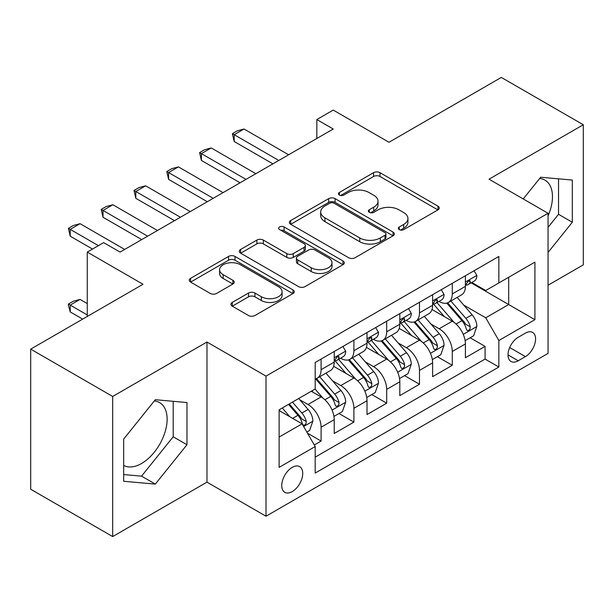 <?xml version="1.0" encoding="UTF-8"?>
<svg xmlns="http://www.w3.org/2000/svg" width="614" height="614" viewBox="0 0 614 614"><rect width="100%" height="100%" fill="white"/><g stroke="black" fill="none" stroke-linecap="round" stroke-linejoin="round"><path stroke-width="0.92" d="M399.246 229.613A3.185 1.842 0 0 0 403.751 229.613L437.959 209.865A4.551 2.625 0 0 0 439.286 208.008A4.551 2.625 0 0 0 437.959 206.15L380.012 172.695A4.551 2.625 0 0 0 373.573 172.695L339.373 192.443A3.185 1.842 0 0 0 338.437 193.748A3.185 1.842 0 0 0 339.373 195.045A3.185 1.842 0 0 0 343.878 195.045L348.307 192.489A14.567 8.412 0 0 1 368.907 192.489L373.734 195.275A14.567 8.412 0 0 1 378.001 201.223A14.567 8.412 0 0 1 373.734 207.171L369.306 209.727A3.185 1.842 0 0 0 368.377 211.032A3.185 1.842 0 0 0 369.306 212.329A3.185 1.842 0 0 0 373.819 212.329L378.239 209.773A14.567 8.412 0 0 1 398.847 209.773L403.674 212.559A14.567 8.412 0 0 1 407.942 218.507A14.567 8.412 0 0 1 403.674 224.455L399.246 227.011A3.185 1.842 0 0 0 398.317 228.316A3.185 1.842 0 0 0 399.246 229.613L399.246 227.011M123.675 465.404A36.172 20.884 120 0 0 141.55 463.493A36.172 20.884 120 0 0 165.181 431.611A36.172 20.884 120 0 0 159.632 402.623A36.172 20.884 120 0 0 154.298 400.988M292.241 491.607A14.843 8.565 120 0 0 301.934 478.529A14.843 8.565 120 0 0 299.663 466.64A14.843 8.565 120 0 0 292.241 467.369A14.843 8.565 120 0 0 282.547 480.455A14.843 8.565 120 0 0 284.819 492.344A14.843 8.565 120 0 0 292.241 491.607M539.637 178.505A36.172 20.884 -60 0 1 544.979 180.148A36.172 20.884 -60 0 1 548.049 215.875M232.261 302.418A4.551 2.625 0 0 0 230.925 304.275A4.551 2.625 0 0 0 232.261 306.14L248.517 315.519A4.551 2.625 0 0 0 254.948 315.519L292.939 293.592A4.551 2.625 0 0 0 294.267 291.734A4.551 2.625 0 0 0 292.939 289.877L234.993 256.422A4.551 2.625 0 0 0 228.554 256.422L190.57 278.349A4.551 2.625 0 0 0 189.235 280.214A4.551 2.625 0 0 0 190.57 282.072L210.211 293.408A4.551 2.625 0 0 0 216.642 293.408L232.898 284.021A4.551 2.625 0 0 0 234.233 282.164A4.551 2.625 0 0 0 232.898 280.306L223.166 274.681A12.18 7.03 0 0 1 219.597 269.707A12.18 7.03 0 0 1 227.111 263.214A12.18 7.03 0 0 1 240.389 264.741L278.533 286.761A12.18 7.03 0 0 1 282.095 291.734A12.18 7.03 0 0 1 274.581 298.227A12.18 7.03 0 0 1 261.311 296.708L254.948 293.031A4.551 2.625 0 0 0 248.517 293.031L232.261 302.418L232.261 306.14M548.049 285.226L583.3 264.872L583.3 124.757L501.316 77.425L388.984 142.271L333.233 110.083L316.839 119.553L333.233 129.017L120.068 252.093L103.666 242.622L87.272 252.093L87.272 316.463M112.684 396.46L112.684 536.575L206.972 482.144L206.972 342.029L112.684 396.46L30.7 349.128L143.024 284.274L87.272 252.093M206.972 342.029L266.008 376.106L548.049 213.273L548.049 353.388L266.008 516.221L266.008 376.106M583.3 124.757L489.013 179.196L548.049 213.273M348.629 257.726A4.551 2.625 0 0 0 355.069 257.726L393.052 235.791A4.551 2.625 0 0 0 394.38 233.934A4.551 2.625 0 0 0 393.052 232.077L335.106 198.621A4.551 2.625 0 0 0 328.667 198.621L290.683 220.556A4.551 2.625 0 0 0 289.347 222.414A4.551 2.625 0 0 0 290.683 224.271L348.629 257.726M280.851 230.304A3.185 1.842 0 0 1 284.082 230.749L284.082 226.965L342.996 260.973A4.551 2.625 0 0 1 344.324 262.83A4.551 2.625 0 0 1 342.996 264.695L305.012 286.623A4.551 2.625 0 0 1 298.573 286.623L240.627 253.168L240.627 249.453A4.551 2.625 0 0 0 239.291 251.31A4.551 2.625 0 0 0 240.627 253.168M240.627 249.453L256.882 240.066A4.551 2.625 0 0 1 263.322 240.066L286.822 253.636A4.551 2.625 0 0 0 293.262 253.636L304.045 247.411A4.551 2.625 0 0 0 305.373 245.546A4.551 2.625 0 0 0 304.045 243.689L279.577 229.567A3.185 1.842 0 0 1 278.641 228.262A3.185 1.842 0 0 1 280.613 226.566A3.185 1.842 0 0 1 284.082 226.965M112.684 536.575L30.7 489.243L30.7 349.128M314.299 444.981L321.099 441.052L307.491 433.2M299.747 399.76L307.982 404.511A18.55 10.714 60 0 1 321.099 427.229L334.223 419.661L334.223 433.484L353.894 422.117L338.974 413.506M332.542 380.826L340.778 385.577A18.55 10.714 60 0 1 353.894 408.295L367.018 400.727L367.018 414.55L386.69 403.183L371.769 394.572M365.338 361.892L373.573 366.642A18.55 10.714 60 0 1 386.69 389.36L399.814 381.793L399.814 395.616L419.485 384.249L404.565 375.638M398.133 342.957L406.368 347.708A18.55 10.714 60 0 1 419.485 370.426L432.609 362.859L432.609 376.681L452.28 365.315L452.28 351.492A18.55 10.714 -120 0 0 439.163 328.774L430.928 324.023M437.36 356.703L452.28 365.315M334.223 419.661A18.55 10.714 -120 0 0 321.099 396.936L311.26 391.256M367.018 400.727A18.55 10.714 -120 0 0 353.894 378.001L333.617 366.297M399.814 381.793A18.55 10.714 -120 0 0 386.69 359.067L366.412 347.363M432.609 362.859A18.55 10.714 -120 0 0 419.485 340.133L399.207 328.429M525.415 333.133L518.201 337.293A14.375 8.304 120 0 0 508.806 349.965A14.375 8.304 120 0 0 511.009 361.485A14.375 8.304 120 0 0 518.201 360.771L525.415 356.611A14.375 8.304 120 0 0 534.809 343.94A14.375 8.304 120 0 0 532.607 332.42A14.375 8.304 120 0 0 525.415 333.133M279.124 437.076L302.08 423.821L315.197 446.547L315.197 473.056L498.852 367.018L498.852 340.517L485.735 317.791L463.724 305.089M315.197 446.547L279.124 467.369L279.124 409.814L315.197 388.984L315.197 362.475L498.852 256.445L498.852 282.954L534.924 262.124L534.924 319.687L498.852 340.517M340.609 358.215L340.778 358.315A18.55 10.714 60 0 0 350.057 359.228L363.173 351.653A18.55 10.714 -120 0 0 367.018 343.165L367.018 332.558M373.404 339.281L373.573 339.381A18.55 10.714 60 0 0 382.852 340.294L395.969 332.719A18.55 10.714 -120 0 0 399.814 324.23L399.814 313.624M406.199 320.347L406.368 320.447A18.55 10.714 60 0 0 415.647 321.36L428.764 313.785A18.55 10.714 -120 0 0 432.609 305.296L432.609 294.689M315.197 457.146L485.075 359.067L485.075 346.38L465.404 357.747L465.404 343.924A18.55 10.714 -120 0 0 452.28 321.199L432.003 309.494M438.995 301.413L439.163 301.512A18.55 10.714 -120 0 0 448.443 302.426A18.55 10.714 -120 0 0 452.28 293.937L452.28 283.33M448.443 302.426L461.559 294.85A18.55 10.714 -120 0 0 465.404 286.362L465.404 275.755M321.099 359.067L321.099 369.674A18.55 10.714 60 0 1 317.261 378.163A18.55 10.714 60 0 1 315.197 378.915M317.261 378.163L330.378 370.587A18.55 10.714 -120 0 0 334.223 362.099L334.223 351.492M353.894 340.133L353.894 350.74A18.55 10.714 60 0 1 350.057 359.228M386.69 321.199L386.69 331.806A18.55 10.714 60 0 1 382.852 340.294M419.485 302.265L419.485 312.871A18.55 10.714 60 0 1 415.647 321.36M419.485 370.426L419.485 384.249M386.69 389.36L386.69 403.183M353.894 408.295L353.894 422.117M321.099 427.229L321.099 441.052M302.08 423.821L279.124 410.566M485.735 317.791L508.691 304.536L508.691 277.275L534.924 262.124M471.13 282.854L534.924 319.687M471.79 282.478L485.735 290.529L498.852 282.954M206.972 482.144L266.008 516.221M316.839 119.553L316.839 138.488M470.155 337.769L485.075 346.38M485.075 359.067L498.852 367.018M548.049 252.446L572.317 222.253L572.317 180.063L540.665 177.231L523.22 198.944M123.675 481.276L155.319 484.101L186.971 444.736L186.971 402.538L155.319 399.706L123.675 439.079L123.675 481.276M548.049 227.357L558.54 214.301L558.54 178.827M558.54 214.301L572.317 222.253M123.675 474.553L141.55 476.149L173.194 436.784L173.194 401.303M173.194 436.784L186.971 444.736M141.55 476.149L155.319 484.101M400.52 230.066L403.674 228.239A14.567 8.412 0 0 0 407.942 222.299L407.942 218.507M378.001 201.223L378.001 205.015A14.567 8.412 0 0 1 373.734 210.955L370.58 212.782M437.897 209.904L380.012 176.487A4.551 2.625 0 0 0 373.573 176.487L340.647 195.498M392.991 235.83L335.106 202.413A4.551 2.625 0 0 0 328.667 202.413L290.744 224.302M385.001 235.239A3.185 1.842 0 0 0 385.937 233.934A3.185 1.842 0 0 0 385.001 232.637L334.139 203.272A3.185 1.842 0 0 0 329.634 203.272L324.967 205.966A14.567 8.412 0 0 0 320.7 211.914A14.567 8.412 0 0 0 324.967 217.855L359.735 237.933A14.567 8.412 0 0 0 380.335 237.933L385.001 235.239L385.001 239.023A3.185 1.842 0 0 0 385.937 237.718L385.937 233.934M320.7 211.914L320.7 215.698A14.567 8.412 0 0 0 324.967 221.646L324.967 217.855M385.001 239.023L380.335 241.716A14.567 8.412 0 0 1 359.735 241.716L324.967 221.646M240.688 253.206L256.882 243.858L256.882 240.066M305.373 245.546L305.373 249.338A4.551 2.625 0 0 1 304.045 251.195L293.262 257.419A4.551 2.625 0 0 1 286.822 257.419L263.322 243.858A4.551 2.625 0 0 0 256.882 243.858M284.082 230.749L342.934 264.726M311.206 267.712A12.18 7.03 0 0 0 324.476 269.239A12.18 7.03 0 0 0 331.997 262.738A12.18 7.03 0 0 0 328.429 257.773L314.99 250.013A4.551 2.625 0 0 0 308.55 250.013L297.767 256.238A4.551 2.625 0 0 0 296.432 258.095A4.551 2.625 0 0 0 297.767 259.952L311.206 267.712L311.206 271.503A12.18 7.03 0 0 0 324.476 273.023A12.18 7.03 0 0 0 331.997 266.53L331.997 262.738M296.432 258.095L296.432 261.879A4.551 2.625 0 0 0 297.767 263.744L297.767 259.952M311.206 271.503L297.767 263.744M282.095 291.734L282.095 295.518A12.18 7.03 0 0 1 274.581 302.019A12.18 7.03 0 0 1 261.311 300.492L254.948 296.823A4.551 2.625 0 0 0 248.517 296.823L232.315 306.171M219.597 269.707L219.597 273.499A12.18 7.03 0 0 0 223.166 278.472L223.166 274.681M232.844 284.059L223.166 278.472M292.878 293.63L234.993 260.206A4.551 2.625 0 0 0 228.554 260.206L190.632 282.102M465.128 340.67L473.601 335.781L476.878 326.31A12.288 7.099 -120 0 0 472.089 314.775L457.108 297.422M454.107 322.404L436.976 302.572M444.359 316.624L434.42 305.12A29.449 17 -120 0 0 433.507 304.091M446.769 303.093L461.928 320.638A12.288 7.099 60 0 1 466.31 329.112L467.2 330.562L468.866 330.332L469.971 328.981L470.24 326.84A12.288 7.099 -120 0 0 465.857 318.367L450.876 301.021M447.66 302.809L463.946 321.659A6.263 3.615 60 0 1 465.527 324.115L470.24 326.84M474.092 270.743L476.878 275.571A12.288 7.099 60 0 1 474.33 281.005L468.106 284.604A12.288 7.099 -120 0 0 470.24 281.772L469.986 280.682L468.451 280.989L466.31 284.044A12.288 7.099 60 0 1 465.404 285.794M465.811 285.18L465.857 285.18A12.288 7.099 -120 0 0 468.106 284.604M278.794 160.446L234.195 134.696L234.195 141.512L232.391 133.66L237.311 130.82L244.034 129.017L288.634 154.766M272.892 163.854L234.195 141.512M244.034 129.017L234.195 134.696L232.391 133.66M432.333 359.604L440.806 354.715L444.083 345.245A12.288 7.099 -120 0 0 439.294 333.709L424.312 316.356M421.311 341.338L404.181 321.506M411.564 335.559L401.625 324.054A29.449 17 -120 0 0 400.712 323.025M413.974 322.028L429.132 339.573A12.288 7.099 60 0 1 433.515 348.046L434.405 349.496L436.07 349.266L437.176 347.915L437.444 345.774A12.288 7.099 -120 0 0 433.062 337.301L418.08 319.955M414.864 321.744L431.151 340.593A6.263 3.615 60 0 1 432.732 343.049L437.444 345.774M399.537 378.539L408.011 373.65L411.288 364.179A12.288 7.099 -120 0 0 406.499 352.643L391.517 335.29M388.516 360.264L371.393 340.44M378.769 354.493L368.83 342.988A29.449 17 -120 0 0 367.916 341.96M381.179 340.962L396.337 358.507A12.288 7.099 60 0 1 400.719 366.98L401.61 368.431L403.275 368.2L404.38 366.85L404.649 364.708A12.288 7.099 -120 0 0 400.267 356.235L385.285 338.89M382.069 340.678L398.356 359.528A6.263 3.615 60 0 1 399.937 361.984L404.649 364.708M366.742 397.473L375.215 392.584L378.493 383.113A12.288 7.099 -120 0 0 373.703 371.577L358.722 354.224M355.721 379.199L338.598 359.374M345.974 373.427L336.035 361.922A29.449 17 -120 0 0 335.121 360.894M348.384 359.896L363.542 377.441A12.288 7.099 60 0 1 367.924 385.914L368.814 387.365L370.48 387.135L371.585 385.784L371.854 383.643A12.288 7.099 -120 0 0 367.471 375.169L352.49 357.824M349.274 359.612L365.56 378.462A6.263 3.615 60 0 1 367.141 380.918L371.854 383.643M333.947 416.407L342.42 411.518L345.697 402.047A12.288 7.099 -120 0 0 340.908 390.512L325.927 373.158M322.926 398.133L315.082 389.053M313.178 392.361L311.904 390.888M315.588 378.83L330.746 396.375A12.288 7.099 60 0 1 335.129 404.849L336.019 406.299L337.685 406.069L338.79 404.718L339.058 402.577A12.288 7.099 -120 0 0 334.676 394.104L319.694 376.758M316.479 378.546L332.765 397.396A6.263 3.615 60 0 1 334.346 399.852L339.058 402.577M441.297 289.678L444.083 294.505A12.288 7.099 60 0 1 441.535 299.939L435.311 303.539A12.288 7.099 -120 0 0 437.444 300.707L437.191 299.617L435.656 299.924L433.515 302.978A12.288 7.099 60 0 1 432.609 304.728M433.016 304.114L433.062 304.114A12.288 7.099 -120 0 0 435.311 303.539M245.999 179.38L201.4 153.63L201.4 160.446L199.596 152.594L204.516 149.755L211.239 147.951L255.838 173.701M240.097 182.788L201.4 160.446M211.239 147.951L201.4 153.63L199.596 152.594M408.502 308.612L411.288 313.439A12.288 7.099 60 0 1 408.74 318.873L402.515 322.473A12.288 7.099 -120 0 0 404.649 319.641L404.396 318.551L402.861 318.858L400.719 321.913A12.288 7.099 60 0 1 399.814 323.662M400.221 323.048L400.267 323.048A12.288 7.099 -120 0 0 402.515 322.473M213.204 198.314L168.604 172.565L168.604 179.38L166.801 171.529L171.72 168.689L178.444 166.885L223.043 192.635M207.302 201.722L168.604 179.38M178.444 166.885L168.604 172.565L166.801 171.529M375.707 327.546L378.493 332.374A12.288 7.099 60 0 1 375.945 337.807L369.72 341.407A12.288 7.099 -120 0 0 371.854 338.575L371.6 337.485L370.065 337.792L367.924 340.847A12.288 7.099 60 0 1 367.018 342.597M367.425 341.983L367.471 341.983A12.288 7.099 -120 0 0 369.72 341.407M180.409 217.249L135.809 191.499L135.809 198.314L134.005 190.463L138.925 187.623L145.648 185.819L190.248 211.569M174.506 220.656L135.809 198.314M145.648 185.819L135.809 191.499L134.005 190.463M342.911 346.48L345.697 351.308A12.288 7.099 60 0 1 343.149 356.742L336.925 360.341A12.288 7.099 -120 0 0 339.058 357.509L338.805 356.419L337.27 356.726L335.129 359.781A12.288 7.099 60 0 1 334.223 361.531M334.63 360.917L334.676 360.917A12.288 7.099 -120 0 0 336.925 360.341M147.613 236.183L103.014 210.433L103.014 217.249L101.21 209.397L106.13 206.557L112.853 204.754L157.453 230.503M141.711 239.59L103.014 217.249M112.853 204.754L103.014 210.433L101.21 209.397M306.839 432.064L309.625 430.452L312.902 420.981A12.288 7.099 -120 0 0 308.113 409.446L298.68 398.524M289.877 416.776L282.286 407.988M280.383 411.296L279.124 409.837M288.519 404.388L297.951 415.31A12.288 7.099 60 0 1 302.334 423.783L303.224 425.233L304.889 425.003L305.995 423.652L306.263 421.511A12.288 7.099 -120 0 0 301.881 413.038L292.448 402.116M289.278 403.951L299.97 416.33A6.263 3.615 60 0 1 301.551 418.786L306.263 421.511M87.272 303.592L80.058 299.425L70.219 305.104L87.272 314.951M70.219 311.92L68.415 305.204L68.415 304.068L70.219 305.104L70.219 311.92L82.683 319.119M68.415 304.068L73.335 301.228L80.058 299.425M98.424 245.654L70.219 229.367L70.219 236.183L68.415 228.331L73.335 225.492L80.058 223.688L124.657 249.438M92.522 249.061L70.219 236.183M80.058 223.688L70.219 229.367L68.415 228.331M307.982 404.511L321.099 396.936M340.778 385.577L353.894 378.001M373.573 366.642L386.69 359.067M406.368 347.708L419.485 340.133M439.163 328.774L452.28 321.199M452.28 293.937L465.404 286.362M321.099 369.674L334.223 362.099M353.894 350.74L367.018 343.165M386.69 331.806L399.814 324.23M419.485 312.871L432.609 305.296M452.28 351.492L465.404 343.924M509.689 347.532L525.415 356.611M508.031 354.907L518.201 360.771M403.674 228.239L403.674 224.455M369.306 212.329L369.306 209.727M373.734 210.955L373.734 207.171M339.373 195.045L339.373 192.443M373.573 176.487L373.573 172.695M380.012 176.487L380.012 172.695M437.959 209.865L437.959 206.15M290.683 224.271L290.683 220.556M328.667 202.413L328.667 198.621M335.106 202.413L335.106 198.621M393.052 235.791L393.052 232.077M359.735 241.716L359.735 237.933M380.335 241.716L380.335 237.933M263.322 243.858L263.322 240.066M286.822 257.419L286.822 253.636M293.262 257.419L293.262 253.636M304.045 251.195L304.045 247.411M342.996 264.695L342.996 260.973M248.517 296.823L248.517 293.031M254.948 296.823L254.948 293.031M261.311 300.492L261.311 296.708M232.898 284.021L232.898 280.306M190.57 282.072L190.57 278.349M228.554 260.206L228.554 256.422M234.993 260.206L234.993 256.422M292.939 293.592L292.939 289.877M463.248 334.369L476.794 326.548M465.857 318.367L472.089 314.775M456.064 324.023L461.928 320.638M476.794 275.425L465.404 282.01M468.659 280.859L470.24 281.772M430.452 353.303L443.999 345.482M433.062 337.301L439.294 333.709M423.269 342.957L429.132 339.573M397.657 372.237L411.203 364.417M400.267 356.235L406.499 352.643M390.473 361.892L396.337 358.507M364.862 391.172L378.408 383.351M367.471 375.169L373.703 371.577M357.678 380.826L363.542 377.441M332.067 410.106L345.613 402.285M334.676 394.104L340.908 390.512M324.883 399.76L330.746 396.375M443.999 294.359L432.609 300.944M435.863 299.793L437.444 300.707M411.203 313.293L399.814 319.879M403.068 318.727L404.649 319.641M378.408 332.228L367.018 338.805M370.273 337.662L371.854 338.575M345.613 351.162L334.223 357.739M337.477 356.596L339.058 357.509M303.638 426.523L312.818 421.219M301.881 413.038L308.113 409.446M292.648 418.372L297.951 415.31"/></g></svg>
